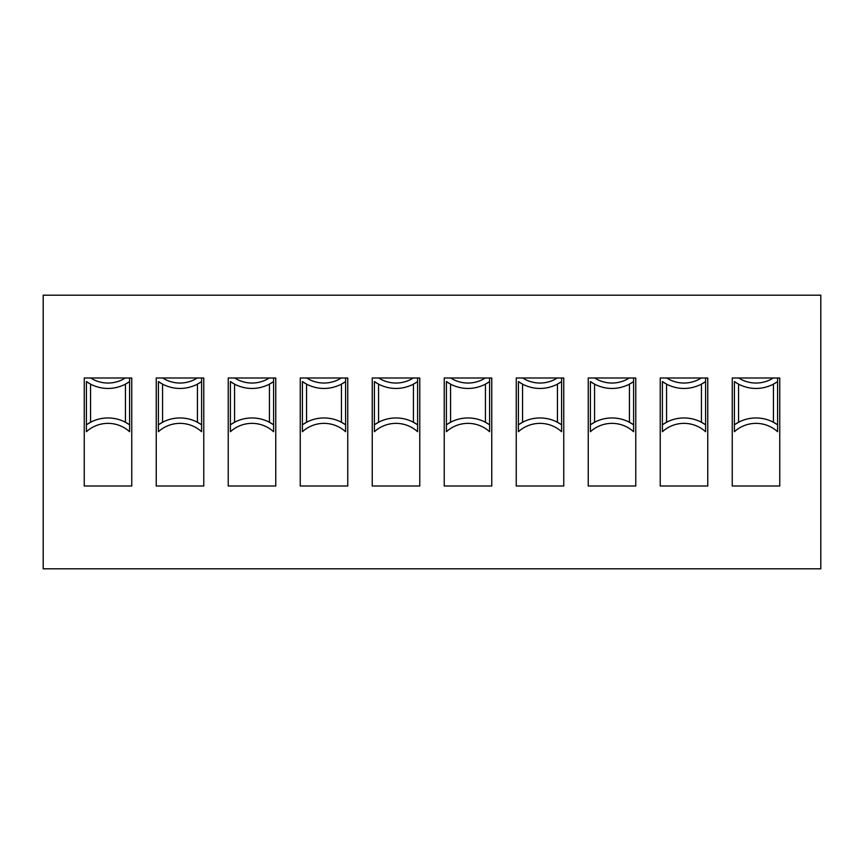 <?xml version="1.0" encoding="UTF-8"?>
<svg xmlns="http://www.w3.org/2000/svg" width="864" height="864" viewBox="0 0 864 864"><rect width="100%" height="100%" fill="white"/><g stroke="black" fill="none" stroke-linecap="round" stroke-linejoin="round"><path stroke-width="1.3" d="M43.2 295.196L43.2 568.804L820.8 568.804L820.8 295.196L43.2 295.196M84.24 378L84.24 486L131.76 486L131.76 378L84.24 378M156.244 378L156.244 486L203.764 486L203.764 378L156.244 378M228.236 378L228.236 486L275.756 486L275.756 378L228.236 378M300.24 378L300.24 486L347.76 486L347.76 378L300.24 378M372.244 378L372.244 486L419.764 486L419.764 378L372.244 378M444.236 378L444.236 486L491.756 486L491.756 378L444.236 378M516.24 378L516.24 486L563.76 486L563.76 378L516.24 378M588.244 378L588.244 486L635.764 486L635.764 378L588.244 378M660.236 378L660.236 486L707.756 486L707.756 378L660.236 378M732.24 378L732.24 486L779.76 486L779.76 378L732.24 378M129.6 378L129.6 381.596L129.6 378M125.28 378A32.13 32.13 0 0 1 90.72 378M86.4 381.596L90.558 384.134L90.558 422.258A37.53 37.53 0 0 1 125.442 422.258L125.442 384.134A37.53 37.53 0 0 1 86.4 381.596L86.4 424.796A37.53 37.53 0 0 1 90.558 422.258L86.4 424.796L86.4 431.708A32.13 32.13 0 0 1 129.6 431.708L129.6 424.796L125.442 422.258A37.53 37.53 0 0 1 129.6 424.796L129.6 381.596A37.53 37.53 0 0 1 125.442 384.134L129.6 381.596M201.604 378L201.604 381.596L201.604 378M197.273 378A32.13 32.13 0 0 1 162.724 378M158.404 381.596L162.562 384.134L162.562 422.258A37.53 37.53 0 0 1 197.446 422.258L197.446 384.134A37.53 37.53 0 0 1 158.404 381.596L158.404 424.796A37.53 37.53 0 0 1 162.562 422.258L158.404 424.796L158.404 431.708A32.13 32.13 0 0 1 201.604 431.708L201.604 424.796L197.446 422.258A37.53 37.53 0 0 1 201.604 424.796L201.604 381.596A37.53 37.53 0 0 1 197.446 384.134L201.604 381.596M273.596 378L273.596 381.596L273.596 378M269.276 378A32.13 32.13 0 0 1 234.727 378M230.396 381.596L234.554 384.134L234.554 422.258A37.53 37.53 0 0 1 269.438 422.258L269.438 384.134A37.53 37.53 0 0 1 230.396 381.596L230.396 424.796A37.53 37.53 0 0 1 234.554 422.258L230.396 424.796L230.396 431.708A32.13 32.13 0 0 1 273.596 431.708L273.596 424.796L269.438 422.258A37.53 37.53 0 0 1 273.596 424.796L273.596 381.596A37.53 37.53 0 0 1 269.438 384.134L273.596 381.596M345.6 378L345.6 381.596L345.6 378M341.28 378A32.13 32.13 0 0 1 306.72 378M302.4 381.596L306.558 384.134L306.558 422.258A37.53 37.53 0 0 1 341.442 422.258L341.442 384.134A37.53 37.53 0 0 1 302.4 381.596L302.4 424.796A37.53 37.53 0 0 1 306.558 422.258L302.4 424.796L302.4 431.708A32.13 32.13 0 0 1 345.6 431.708L345.6 424.796L341.442 422.258A37.53 37.53 0 0 1 345.6 424.796L345.6 381.596A37.53 37.53 0 0 1 341.442 384.134L345.6 381.596M417.604 378L417.604 381.596L417.604 378M413.273 378A32.13 32.13 0 0 1 378.724 378M374.404 381.596L378.562 384.134L378.562 422.258A37.53 37.53 0 0 1 413.446 422.258L413.446 384.134A37.53 37.53 0 0 1 374.404 381.596L374.404 424.796A37.53 37.53 0 0 1 378.562 422.258L374.404 424.796L374.404 431.708A32.13 32.13 0 0 1 417.604 431.708L417.604 424.796L413.446 422.258A37.53 37.53 0 0 1 417.604 424.796L417.604 381.596A37.53 37.53 0 0 1 413.446 384.134L417.604 381.596M489.596 378L489.596 381.596L489.596 378M485.276 378A32.13 32.13 0 0 1 450.727 378M446.396 381.596L450.554 384.134L450.554 422.258A37.53 37.53 0 0 1 485.438 422.258L485.438 384.134A37.53 37.53 0 0 1 446.396 381.596L446.396 424.796A37.53 37.53 0 0 1 450.554 422.258L446.396 424.796L446.396 431.708A32.13 32.13 0 0 1 489.596 431.708L489.596 424.796L485.438 422.258A37.53 37.53 0 0 1 489.596 424.796L489.596 381.596A37.53 37.53 0 0 1 485.438 384.134L489.596 381.596M561.6 378L561.6 381.596L561.6 378M557.28 378A32.13 32.13 0 0 1 522.72 378M518.4 381.596L522.558 384.134L522.558 422.258A37.53 37.53 0 0 1 557.442 422.258L557.442 384.134A37.53 37.53 0 0 1 518.4 381.596L518.4 424.796A37.53 37.53 0 0 1 522.558 422.258L518.4 424.796L518.4 431.708A32.13 32.13 0 0 1 561.6 431.708L561.6 424.796L557.442 422.258A37.53 37.53 0 0 1 561.6 424.796L561.6 381.596A37.53 37.53 0 0 1 557.442 384.134L561.6 381.596M633.604 378L633.604 381.596L633.604 378M629.273 378A32.13 32.13 0 0 1 594.724 378M590.404 381.596L594.562 384.134L594.562 422.258A37.53 37.53 0 0 1 629.446 422.258L629.446 384.134A37.53 37.53 0 0 1 590.404 381.596L590.404 424.796A37.53 37.53 0 0 1 594.562 422.258L590.404 424.796L590.404 431.708A32.13 32.13 0 0 1 633.604 431.708L633.604 424.796L629.446 422.258A37.53 37.53 0 0 1 633.604 424.796L633.604 381.596A37.53 37.53 0 0 1 629.446 384.134L633.604 381.596M705.596 378L705.596 381.596L705.596 378M701.276 378A32.13 32.13 0 0 1 666.727 378M662.396 381.596L666.554 384.134L666.554 422.258A37.53 37.53 0 0 1 701.438 422.258L701.438 384.134A37.53 37.53 0 0 1 662.396 381.596L662.396 424.796A37.53 37.53 0 0 1 666.554 422.258L662.396 424.796L662.396 431.708A32.13 32.13 0 0 1 705.596 431.708L705.596 424.796L701.438 422.258A37.53 37.53 0 0 1 705.596 424.796L705.596 381.596A37.53 37.53 0 0 1 701.438 384.134L705.596 381.596M777.6 378L777.6 381.596L777.6 378M773.28 378A32.13 32.13 0 0 1 738.72 378M734.4 381.596L738.558 384.134L738.558 422.258A37.53 37.53 0 0 1 773.442 422.258L773.442 384.134A37.53 37.53 0 0 1 734.4 381.596L734.4 424.796A37.53 37.53 0 0 1 738.558 422.258L734.4 424.796L734.4 431.708A32.13 32.13 0 0 1 777.6 431.708L777.6 424.796L773.442 422.258A37.53 37.53 0 0 1 777.6 424.796L777.6 381.596A37.53 37.53 0 0 1 773.442 384.134L777.6 381.596"/></g></svg>

